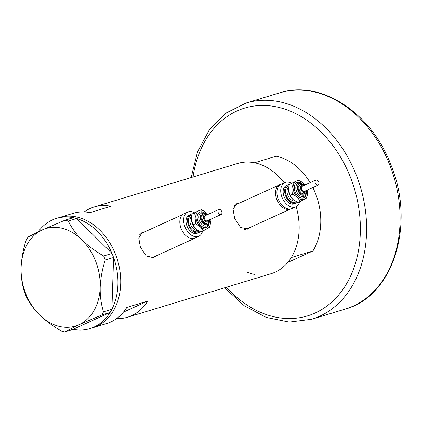 <?xml version="1.0" encoding="UTF-8"?>
<svg xmlns="http://www.w3.org/2000/svg" width="422" height="422" viewBox="0 0 422 422"><rect width="100%" height="100%" fill="white"/><g stroke="black" fill="none" stroke-linecap="round" stroke-linejoin="round"><path stroke-width="0.63" d="M194.938 237.997A13.293 8.704 65.5 0 0 196.362 237.56A13.293 8.704 65.5 0 0 197.628 236.768M149.578 257.889A13.293 8.704 65.5 0 0 152.78 257.404L196.362 237.56M281.084 184.335A13.293 8.704 65.5 0 0 279.654 184.767A13.293 8.704 65.5 0 0 276.795 199.406A13.293 8.704 65.5 0 0 290.642 208.98L247.086 228.808A13.293 8.704 65.5 0 1 243.89 229.299M144.783 231.831L142.209 232.395L138.769 237.95L140.378 247.118L146.265 256.038L153.682 257.599L155.908 255.975M144.071 232.158A13.847 9.068 65.5 0 0 141.882 232.559M239.095 203.235L236.515 203.8L233.076 209.354L234.69 218.522L240.572 227.447L247.994 229.004L250.22 227.384M238.383 203.562A13.847 9.068 65.5 0 0 236.188 203.963M116.583 318.599A57.598 43.371 -106.9 0 0 127.586 317.212A57.598 43.371 -106.9 0 0 147.732 301.076L126.806 307.422A57.598 43.371 73.1 0 1 106.655 323.553L92.708 327.783A57.598 43.371 -106.9 0 0 115.617 254.624A57.598 43.371 -106.9 0 0 59.28 217.541A57.598 43.371 73.1 0 1 116.609 257.33A57.598 43.371 73.1 0 1 96.78 326.248A57.598 43.371 73.1 0 1 92.708 327.783L89.918 328.632A57.598 43.371 73.1 0 1 73.111 329.324L110.068 312.496A57.598 43.371 73.1 0 1 93.99 327.092A57.598 43.371 73.1 0 1 89.918 328.632M127.586 317.212L271.14 273.683A57.598 43.371 -106.9 0 0 296.138 206.68A57.598 43.371 73.1 0 1 291.286 257.552L312.913 250.995A57.598 43.371 73.1 0 0 312.823 187.532M310.154 182.657A57.598 43.371 73.1 0 0 276.141 156.193L254.519 162.75A57.598 43.371 73.1 0 1 284.254 182.89A57.598 43.371 -106.9 0 0 237.713 163.441L94.159 206.97A57.598 43.371 -106.9 0 0 84.236 211.923M38.154 231.826A57.598 43.371 73.1 0 1 52.418 219.925A57.598 43.371 73.1 0 1 56.49 218.39L73.233 213.31A57.598 43.371 73.1 0 1 90.034 212.619L110.965 206.274A57.598 43.371 -106.9 0 0 94.159 206.97M147.732 301.076L123.424 312.148M247.645 229.146A13.847 9.068 65.5 0 0 249.397 227.759M279.654 184.767L236.072 204.612A13.293 8.704 65.5 0 0 233.946 206.252M153.339 257.742A13.847 9.068 65.5 0 0 155.09 256.349M182.689 214.576L141.76 233.208A13.293 8.704 65.5 0 0 139.64 234.848M56.49 218.39A57.598 43.371 73.1 0 1 73.28 217.694M76.735 218.554A57.598 43.371 73.1 0 1 111.999 253.422L76.683 218.506L68.338 221.038L64.999 220.205L42.263 229.916L27.942 237.074L26.153 240.239C23.242 249.154 21.559 258.217 21.1 267.437C20.942 276.436 22.065 284.65 24.46 292.082L26.011 296.075C28.896 302.352 33.385 308.603 39.483 314.838C45.792 320.894 53.088 326.296 61.375 331.043L64.714 331.877L79.035 324.718L101.771 315.007L103.559 311.842C101.174 304.536 100.051 296.318 100.199 287.197C100.631 278.114 102.314 269.046 105.252 259.999L103.701 256.006C95.52 251.338 88.224 245.931 81.81 239.796C75.781 233.656 71.292 227.4 68.338 221.038M113.597 257.547A57.598 43.371 73.1 0 1 111.909 309.236L113.597 257.473L105.252 259.999M103.701 256.006L111.999 253.422M112.046 253.474L113.597 257.473M103.559 311.842L111.909 309.236M111.904 309.31L110.121 312.475L101.771 315.007M64.714 331.877L73.111 329.324M64.999 220.205L73.349 217.673L76.683 218.506M39.483 314.838A50.951 38.365 -106.9 0 0 79.035 324.718A50.951 38.365 -106.9 0 0 100.199 287.197A50.951 38.365 -106.9 0 0 81.81 239.796A50.951 38.365 -106.9 0 0 42.263 229.916A50.951 38.365 -106.9 0 0 21.1 267.437A50.951 38.365 -106.9 0 0 39.483 314.838M254.334 274.374A57.598 43.371 73.1 0 1 246.448 271.91M287.762 262.447L312.913 250.995M217.947 211.512A2.769 1.815 65.5 0 0 221.086 214.529A2.769 1.815 65.5 0 0 221.935 212.509A2.769 1.815 65.5 0 0 218.791 209.486A2.769 1.815 65.5 0 0 217.947 211.512M218.791 209.486L205.076 215.732A2.769 1.815 65.5 0 0 204.232 217.752A2.769 1.815 65.5 0 0 207.371 220.775L221.086 214.529M201.115 218.047A4.985 3.265 65.5 0 0 206.764 223.481L207.529 223.138A4.985 3.265 -114.5 0 1 201.874 217.705A4.985 3.265 -114.5 0 1 203.399 214.065L202.634 214.408A4.985 3.265 65.5 0 0 201.115 218.047M192.057 214.012A9.97 6.525 65.5 0 0 190.665 214.381A9.97 6.525 65.5 0 0 187.616 221.661A9.97 6.525 65.5 0 0 198.926 232.527A9.97 6.525 65.5 0 0 200.144 231.699M190.665 214.381L189.14 215.078A9.97 6.525 65.5 0 0 186.091 222.357A9.97 6.525 65.5 0 0 197.401 233.224L198.926 232.527M194.378 212.693A13.293 8.704 65.5 0 0 187.764 212.055A13.293 8.704 65.5 0 0 183.702 221.756A13.293 8.704 65.5 0 0 198.778 236.246A13.293 8.704 65.5 0 0 202.576 231.129M187.764 212.055L183.955 213.785A13.293 8.704 65.5 0 0 179.893 223.491A13.293 8.704 65.5 0 0 194.969 237.982L198.778 236.246M191.43 219.925A9.97 6.525 65.5 0 0 195.523 228.597L193.018 224.81L191.393 219.524A9.97 6.525 65.5 0 0 191.43 219.925L191.957 214.075L198.794 210.694A9.97 6.525 65.5 0 0 195.998 217.847A9.97 6.525 65.5 0 0 200.381 226.793A9.97 6.525 65.5 0 0 207.561 228.587A9.97 6.525 65.5 0 0 210.388 221.83A9.97 6.525 65.5 0 0 210.351 221.434A9.97 6.525 65.5 0 0 210.029 219.561M207.735 214.524A9.97 6.525 65.5 0 0 206.258 212.762A9.97 6.525 65.5 0 0 205.968 212.488A9.97 6.525 65.5 0 0 198.794 210.694L194.41 212.962L195.998 217.847L195.47 223.697L200.381 226.793L203.177 230.855L200.724 231.973L195.813 228.877M203.177 230.855L209.824 227.284L210.393 221.977M205.968 212.488L201.057 209.391M195.47 223.697L193.018 224.81M194.41 212.962L191.957 214.075M315.044 182.072A2.769 1.815 65.5 0 0 318.188 185.089A2.769 1.815 65.5 0 0 319.032 183.069A2.769 1.815 65.5 0 0 315.888 180.046A2.769 1.815 65.5 0 0 315.044 182.072M315.888 180.046L302.173 186.292A2.769 1.815 65.5 0 0 301.329 188.312A2.769 1.815 65.5 0 0 304.468 191.335L318.188 185.089M298.212 188.608A4.985 3.265 65.5 0 0 303.861 194.041L304.626 193.698A4.985 3.265 -114.5 0 1 298.971 188.265A4.985 3.265 -114.5 0 1 300.496 184.625L299.731 184.968A4.985 3.265 65.5 0 0 298.212 188.608M289.16 184.572A9.97 6.525 65.5 0 0 287.762 184.941A9.97 6.525 65.5 0 0 284.718 192.221A9.97 6.525 65.5 0 0 296.022 203.087A9.97 6.525 65.5 0 0 297.241 202.259M287.762 184.941L286.237 185.638A9.97 6.525 65.5 0 0 283.194 192.917A9.97 6.525 65.5 0 0 294.498 203.784L296.022 203.087M291.475 183.248A13.293 8.704 65.5 0 0 284.861 182.61A13.293 8.704 65.5 0 0 280.799 192.316A13.293 8.704 65.5 0 0 295.875 206.806A13.293 8.704 65.5 0 0 299.673 201.69M284.861 182.61L281.052 184.345A13.293 8.704 65.5 0 0 276.99 194.051A13.293 8.704 65.5 0 0 292.066 208.542L295.875 206.806M288.527 190.486A9.97 6.525 65.5 0 0 292.62 199.158L290.114 195.37L288.495 190.085A9.97 6.525 65.5 0 0 288.527 190.486L289.054 184.636L295.891 181.254A9.97 6.525 65.5 0 0 293.1 188.407A9.97 6.525 65.5 0 0 297.484 197.354A9.97 6.525 65.5 0 0 304.658 199.147A9.97 6.525 65.5 0 0 307.485 192.39A9.97 6.525 65.5 0 0 307.453 191.994A9.97 6.525 65.5 0 0 307.126 190.122M304.832 185.084A9.97 6.525 65.5 0 0 303.355 183.322A9.97 6.525 65.5 0 0 303.07 183.048A9.97 6.525 65.5 0 0 295.891 181.254L291.507 183.523L293.1 188.407L292.567 194.257L297.484 197.354L300.274 201.415L297.821 202.534L292.91 199.437M300.274 201.415L306.921 197.844L307.496 192.537M303.07 183.048L298.154 179.951M292.567 194.257L290.114 195.37M291.507 183.523L289.054 184.636M279.538 92.887C320.899 79.194 371.824 113.038 391.125 165.408C415.549 224.414 393.383 296.26 345.106 309.131A112.98 85.075 -106.9 0 0 390.044 165.624A112.98 85.075 -106.9 0 0 279.538 92.887L246.058 103.037A112.98 85.075 73.1 0 1 356.564 175.774A112.98 85.075 73.1 0 1 311.621 319.28L289.244 322.086L266.266 317.434L244.243 305.723L224.583 287.799M226.461 287.229A108.554 81.736 -106.9 0 0 331.18 302.611A108.554 81.736 -106.9 0 0 350.724 178.01A108.554 81.736 -106.9 0 0 263.175 105.453A108.554 81.736 -106.9 0 0 193.033 176.987M206.696 214.998A3.877 2.537 65.5 0 0 203.436 217.557A3.877 2.537 65.5 0 0 206.142 221.714A3.877 2.537 65.5 0 0 208.99 220.036M209.127 223.27A8.308 5.439 -114.5 0 1 203.077 227.094A8.308 5.439 -114.5 0 1 197.195 218.148A8.308 5.439 -114.5 0 1 204.348 212.767M209.381 219.904L209.428 220.279C209.528 223.212 208.695 225.068 206.922 225.844A7.2 4.716 -114.5 0 1 198.757 218A7.2 4.716 -114.5 0 1 200.956 212.741L204.412 212.793L207.049 214.787M205.72 214.012A6.093 3.988 65.5 0 0 200.313 217.852A6.093 3.988 65.5 0 0 204.707 224.446A6.093 3.988 65.5 0 0 209.09 221.418M199.094 231.161A8.862 5.802 -114.5 0 1 192.553 230.032A8.862 5.802 -114.5 0 1 188.418 221.861A8.862 5.802 -114.5 0 1 191.725 215.178M191.498 216.602A7.754 5.075 65.5 0 0 189.974 221.714A7.754 5.075 65.5 0 0 197.855 230.433M303.793 185.553A3.877 2.537 65.5 0 0 300.533 188.117A3.877 2.537 65.5 0 0 303.239 192.274A3.877 2.537 65.5 0 0 306.087 190.596M306.23 193.825A8.308 5.439 -114.5 0 1 300.174 197.654A8.308 5.439 -114.5 0 1 294.292 188.703A8.308 5.439 -114.5 0 1 301.445 183.327M306.477 190.464L306.525 190.839C306.625 193.772 305.792 195.629 304.019 196.404A7.2 4.716 -114.5 0 1 295.854 188.555A7.2 4.716 -114.5 0 1 298.053 183.301L301.508 183.354L304.146 185.348M302.817 184.572A6.093 3.988 65.5 0 0 297.415 188.407A6.093 3.988 65.5 0 0 301.809 195.006A6.093 3.988 65.5 0 0 306.187 191.978M296.191 201.721A8.862 5.802 -114.5 0 1 289.65 200.592A8.862 5.802 -114.5 0 1 285.515 192.421A8.862 5.802 -114.5 0 1 288.822 185.738M288.595 187.162A7.754 5.075 65.5 0 0 287.071 192.274A7.754 5.075 65.5 0 0 294.952 200.993M345.106 309.131L311.621 319.28M191.155 177.556L197.554 151.73L209.365 129.765L225.891 113.133L246.058 103.037M207.529 223.138L209.059 221.492L209.381 219.857M207.086 214.819L204.834 213.822L203.399 214.065M304.626 193.698L305.755 192.77L306.483 190.417M304.188 185.374L301.93 184.382L300.496 184.625"/></g></svg>
